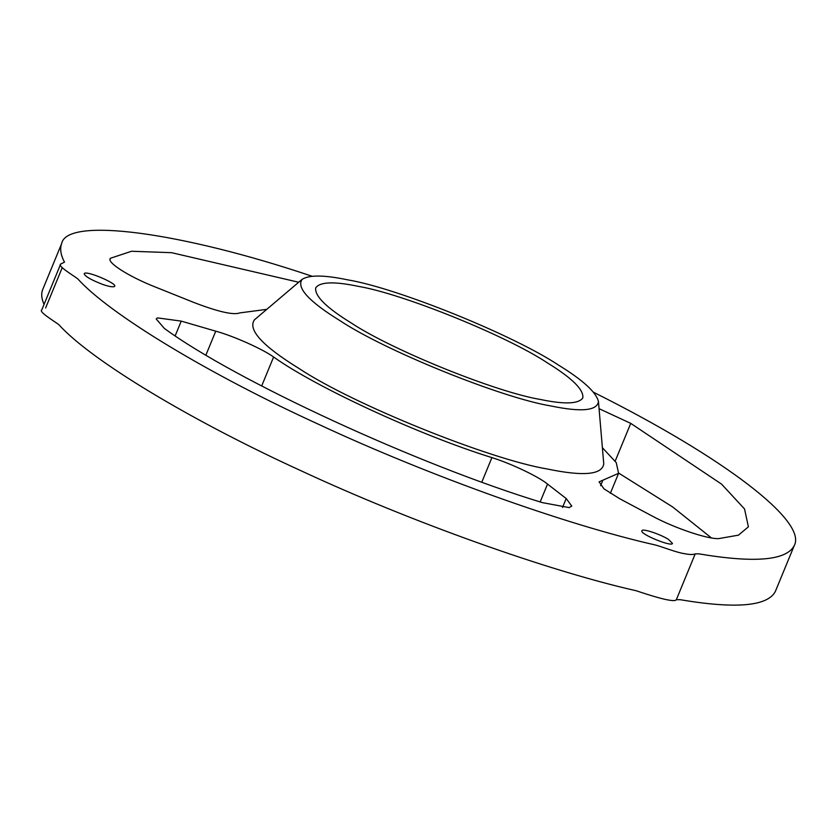<?xml version="1.0" encoding="UTF-8"?>
<svg xmlns="http://www.w3.org/2000/svg" width="836" height="836" viewBox="0 0 836 836"><rect width="100%" height="100%" fill="white"/><g stroke="black" fill="none" stroke-linecap="round" stroke-linejoin="round"><path stroke-width="1.25" d="M312.058 276.246C182.154 232.408 66.514 216.357 61.592 243.746C59.764 248.961 60.735 255.095 64.497 262.159L60.683 264.04C57.203 265.848 72.701 275.054 77.664 278.764C109.631 314.336 209.533 374.622 319.77 424.845C428.44 475.517 566.829 525.071 655.163 544.947C660.377 546.169 676.763 552.586 683.66 553.516C689.303 554.696 693.148 554.822 695.218 553.871L698.896 553.85C754.553 563.224 786.321 560.517 794.2 545.709C807.733 521.643 724.509 457.637 593.581 392.283M794.2 545.709L775.317 591.533C767.438 606.34 735.67 609.057 680.002 599.673L676.334 599.705C674.182 603.289 648.757 594.96 636.269 590.77C547.946 570.894 409.556 521.34 300.876 470.678C190.65 420.445 90.748 360.17 58.771 324.587C53.817 320.888 38.31 311.671 41.8 309.874L60.683 264.04M44.068 304.377C41.486 298.745 41.037 293.812 42.699 289.57L61.592 243.746M598.451 401.531L603.759 463.844C602.181 474.775 583.455 476.499 547.601 469.048C489.185 459.382 352.478 404.081 299.016 368.488C262.462 345.916 247.592 329.708 254.405 319.854L302.078 279.37C309.163 274.804 324.378 274.96 347.713 279.851C397.267 288.044 513.241 334.954 558.594 365.154C582.901 380.087 596.183 392.209 598.451 401.531C597.103 410.8 581.229 412.263 550.809 405.941C501.255 397.737 385.281 350.827 339.928 320.637C308.923 301.493 296.31 287.73 302.078 279.37M102.838 284.47C91.197 279.976 84.979 276.402 84.206 273.738C85.147 269.809 117.27 283.456 114.668 286.299C113.497 287.365 109.558 286.758 102.838 284.47M668.413 539.366L672.468 543.379C672.102 547.329 639.456 533.922 641.923 530.797C641.985 528.08 660.283 534.162 668.413 539.366M266.747 309.362L239.848 312.894C233.526 315.297 218.165 311.807 193.753 302.423L155.047 286.905C128.117 276.288 105.493 261.668 110.613 258.199L131.555 251.26L171.61 252.691L298.703 282.244M110.153 258.836L110.038 259.609M599.057 408.668L630.741 423.371L721.583 484.138L744.542 508.978L748.387 526.826L738.47 535.155L718.939 538.572C708.291 539.502 674.349 528.038 652.258 516.073L619.821 498.799L603.989 488.861L599.078 481.86L618.588 473.322L616.247 462.621L602.39 447.709M542.324 502.614C418.794 465.109 235.376 380.568 164.358 328.412L156.217 319.007L157.481 317.889L181.234 321.118L215.751 331.171C233.38 335.978 262.64 349.04 273.612 357.003C316.321 387.507 419.944 435.274 491.913 457.616C510.733 463.395 538.854 476.771 547.528 484.086L566.202 498.549L571.782 506.073L569.097 507.598L542.324 502.614M711.426 537.945L672.604 506.919L618.682 473.092M358.132 286.32C402.607 293.676 506.679 335.769 547.371 362.866C572.158 378.123 583.977 389.816 582.797 397.936C578.596 403.997 564.457 404.499 540.39 399.472C495.915 392.115 391.844 350.012 351.141 322.915C326.353 307.658 314.545 295.975 315.715 287.856C319.916 281.795 334.055 281.283 358.132 286.32M676.334 599.705L695.218 553.871M615.202 461.075L630.741 423.371M600.593 485.695L602.86 480.209M562.523 507.483L566.202 498.549M540.171 501.924L547.528 484.086M481.839 482.048L491.913 457.616M261.668 385.981L273.612 357.003M205.938 354.997L215.751 331.171M175.205 335.758L181.234 321.118M62.251 267.604L45.614 307.982M618.588 473.322L610.343 493.334"/></g></svg>
